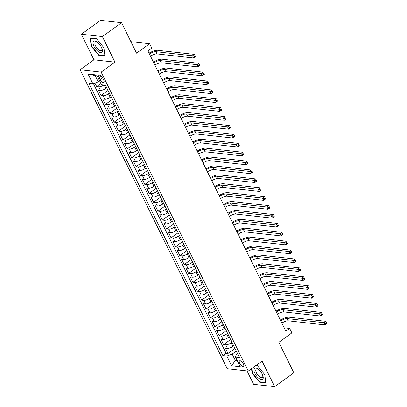 <?xml version="1.0" encoding="UTF-8"?>
<svg xmlns="http://www.w3.org/2000/svg" width="407" height="407" viewBox="0 0 407 407"><rect width="100%" height="100%" fill="white"/><g stroke="black" fill="none" stroke-linecap="round" stroke-linejoin="round"><path stroke-width="0.61" d="M243.33 363.782A3.363 1.455 -125.9 0 0 239.54 360.856A3.363 1.455 -125.9 0 0 239.692 363.375A3.363 1.455 -125.9 0 0 243.478 366.305A3.363 1.455 -125.9 0 0 243.33 363.782M247.029 370.919L253.612 384.3L274.644 386.65L293.823 372.781L278.831 342.307L291.87 332.88L289.682 328.429L284.178 327.813M80.128 69.785L227.218 368.706L248.255 371.057L101.165 72.136L80.128 69.785L93.936 59.798L114.972 62.149L102.386 36.569L81.349 34.219L93.936 59.798M81.349 34.219L100.524 20.35L121.561 22.7L136.554 53.169L149.598 43.737L130.886 41.651M102.386 36.569L121.561 22.7M94.928 83.069L96.663 86.594L100.911 83.527M106.756 87.754L105.83 88.421A4.202 1.389 153.8 0 1 100.488 90.39L98.413 90.156L101.043 95.492L108.064 90.415M111.131 96.652L110.211 97.319A4.202 1.389 -26.2 0 1 104.869 99.283L102.793 99.054L105.418 104.39L112.439 99.313M115.512 105.55L114.586 106.217A4.202 1.389 -26.2 0 1 109.244 108.181L107.168 107.947L109.798 113.288L116.819 108.206M119.887 114.443L118.966 115.11A4.202 1.389 -26.2 0 1 113.624 117.079L111.549 116.845L114.174 122.181L121.194 117.104M124.267 123.341L123.341 124.008A4.202 1.389 -26.2 0 1 117.999 125.972L115.924 125.743L118.554 131.079L125.575 126.002M128.643 132.239L127.722 132.906A4.202 1.389 -26.2 0 1 122.38 134.87L120.304 134.641L122.929 139.977L129.95 134.9M133.023 141.132L132.097 141.804A4.202 1.389 -26.2 0 1 126.755 143.768L124.679 143.534L127.31 148.87L134.33 143.793M137.398 150.03L136.477 150.697A4.202 1.389 -26.2 0 1 131.135 152.666L129.06 152.432L131.685 157.768L138.706 152.691M141.773 158.928L140.853 159.595A4.202 1.389 -26.2 0 1 135.511 161.559L133.435 161.33L136.065 166.667L143.086 161.589M146.154 167.826L145.233 168.493A4.202 1.389 -26.2 0 1 139.891 170.457L137.815 170.223L140.44 175.565L147.461 170.482M150.529 176.719L149.608 177.386A4.202 1.389 -26.2 0 1 144.266 179.355L142.191 179.121L144.816 184.457L151.842 179.38M154.909 185.617L153.988 186.284A4.202 1.389 -26.2 0 1 148.647 188.248L146.571 188.019L149.196 193.356L156.217 188.278M159.285 194.515L158.364 195.182A4.202 1.389 -26.2 0 1 153.022 197.146L150.946 196.912L153.571 202.254L160.597 197.176M163.665 203.408L162.744 204.08A4.202 1.389 -26.2 0 1 157.397 206.044L155.326 205.81L157.952 211.147L164.972 206.069M168.04 212.306L167.119 212.973A4.202 1.389 -26.2 0 1 161.777 214.937L159.702 214.708L162.327 220.045L169.353 214.967M172.42 221.205L171.5 221.871A4.202 1.389 -26.2 0 1 166.153 223.835L164.082 223.606L166.707 228.943L173.728 223.865M176.796 230.103L175.875 230.769A4.202 1.389 -26.2 0 1 170.533 232.733L168.457 232.499L171.082 237.841L178.103 232.758M181.176 238.995L180.255 239.662A4.202 1.389 -26.2 0 1 174.908 241.631L172.833 241.397L175.463 246.734L182.484 241.656M185.551 247.894L184.63 248.56A4.202 1.389 -26.2 0 1 179.289 250.524L177.213 250.295L179.838 255.632L186.859 250.554M189.932 256.792L189.006 257.458A4.202 1.389 -26.2 0 1 183.664 259.422L181.588 259.188L184.218 264.53L191.239 259.452M194.307 265.685L193.386 266.356A4.202 1.389 -26.2 0 1 188.044 268.32L185.968 268.086L188.594 273.423L195.614 268.345M198.687 274.583L197.761 275.249A4.202 1.389 -26.2 0 1 192.419 277.213L190.344 276.984L192.974 282.321L199.995 277.243M203.062 283.481L202.142 284.147A4.202 1.389 -26.2 0 1 196.8 286.111L194.724 285.882L197.349 291.219L204.37 286.141M207.443 292.379L206.517 293.045A4.202 1.389 -26.2 0 1 201.175 295.009L199.099 294.775L201.73 300.117L208.75 295.034M211.818 301.272L210.897 301.938A4.202 1.389 -26.2 0 1 205.555 303.907L203.48 303.673L206.105 309.01L213.126 303.932M216.198 310.17L215.272 310.836A4.202 1.389 -26.2 0 1 209.931 312.8L207.855 312.571L210.485 317.908L217.506 312.83M220.574 319.068L219.653 319.734A4.202 1.389 -26.2 0 1 214.311 321.698L212.235 321.464L214.86 326.806L221.881 321.723M224.949 327.961L224.028 328.632A4.202 1.389 -26.2 0 1 218.686 330.596L216.61 330.362L219.236 335.699L226.261 330.621M229.329 336.859L228.408 337.525A4.202 1.389 -26.2 0 1 223.067 339.489L220.991 339.26L223.616 344.597L230.637 339.519M149.598 43.737L151.786 48.189L147.95 50.961L285.846 331.201L289.682 328.429M99.181 77.712L100.142 79.67A3.256 1.409 -125.9 0 0 103.816 82.504A3.256 1.409 -125.9 0 0 103.668 80.062L102.706 78.108A3.256 1.409 -125.9 0 0 99.033 75.27A3.256 1.409 -125.9 0 0 99.181 77.712L101.307 76.175M237.576 353.617L236.284 354.548L235.49 357.02L239.469 357.468L105.515 85.231L101.531 84.788L96.718 75L88.075 74.033L92.893 83.822L88.909 83.374L222.868 355.611L226.847 356.054L232.188 354.09L235.256 360.317L237.22 360.536M235.49 357.02L240.303 366.809L231.664 365.842L226.847 356.054M231.954 342.195L231.034 342.862A4.202 1.389 153.8 0 1 225.692 344.831L223.616 344.597M233.704 345.757L232.784 346.423L231.034 342.862M227.579 333.302L226.658 333.969A4.202 1.389 153.8 0 1 221.311 335.933L219.236 335.699M223.199 324.404L222.278 325.071A4.202 1.389 153.8 0 1 216.936 327.035L214.86 326.806M218.824 315.506L217.903 316.173A4.202 1.389 153.8 0 1 212.556 318.142L210.485 317.908M214.443 306.613L213.522 307.28A4.202 1.389 153.8 0 1 208.18 309.244L206.105 309.01M210.068 297.715L209.147 298.382A4.202 1.389 153.8 0 1 203.805 300.346L201.73 300.117M205.688 288.817L204.767 289.484A4.202 1.389 153.8 0 1 199.425 291.448L197.349 291.219M201.312 279.919L200.392 280.586A4.202 1.389 153.8 0 1 195.05 282.555L192.974 282.321M196.932 271.026L196.011 271.693A4.202 1.389 153.8 0 1 190.669 273.657L188.594 273.423M192.557 262.128L191.636 262.795A4.202 1.389 153.8 0 1 186.294 264.759L184.218 264.53M188.176 253.23L187.256 253.897A4.202 1.389 153.8 0 1 181.914 255.866L179.838 255.632M183.801 244.337L182.88 245.004A4.202 1.389 153.8 0 1 177.538 246.968L175.463 246.734M179.426 235.439L178.5 236.106A4.202 1.389 153.8 0 1 173.158 238.07L171.082 237.841M175.046 226.541L174.125 227.208A4.202 1.389 153.8 0 1 168.783 229.172L166.707 228.943M170.67 217.643L169.744 218.31A4.202 1.389 153.8 0 1 164.403 220.279L162.327 220.045M166.29 208.75L165.369 209.417A4.202 1.389 153.8 0 1 160.027 211.381L157.952 211.147M161.915 199.852L160.989 200.519A4.202 1.389 153.8 0 1 155.647 202.483L153.571 202.254M157.534 190.954L156.614 191.621A4.202 1.389 153.8 0 1 151.272 193.59L149.196 193.356M153.159 182.061L152.233 182.728A4.202 1.389 153.8 0 1 146.891 184.692L144.816 184.457M148.779 173.163L147.858 173.83A4.202 1.389 153.8 0 1 142.516 175.793L140.44 175.565M144.404 164.265L143.483 164.932A4.202 1.389 153.8 0 1 138.136 166.895L136.065 166.667M140.023 155.367L139.102 156.034A4.202 1.389 153.8 0 1 133.761 158.002L131.685 157.768M135.648 146.474L134.727 147.141A4.202 1.389 153.8 0 1 129.38 149.104L127.31 148.87M131.268 137.576L130.347 138.243A4.202 1.389 153.8 0 1 125.005 140.206L122.929 139.977M126.892 128.678L125.972 129.345A4.202 1.389 153.8 0 1 120.63 131.313L118.554 131.079M122.512 119.785L121.591 120.452A4.202 1.389 153.8 0 1 116.249 122.415L114.174 122.181M118.137 110.887L117.216 111.554A4.202 1.389 153.8 0 1 111.874 113.517L109.798 113.288M113.757 101.989L112.836 102.656A4.202 1.389 153.8 0 1 107.494 104.619L105.418 104.39M109.381 93.091L108.46 93.758A4.202 1.389 153.8 0 1 103.119 95.726L101.043 95.492M103.826 85.043A4.202 1.389 153.8 0 1 98.738 86.828L96.663 86.594M93.407 83.633L226.089 353.281L227.991 353.495L235.017 348.417M232.784 346.423A4.202 1.389 -26.2 0 1 227.442 348.387L225.366 348.158L227.991 353.495M97.136 75.85L95.167 75.626L98.235 81.858L92.893 83.822M99.603 80.866L98.235 81.858M114.972 62.149L101.165 72.136M274.644 386.65L262.062 361.07L248.255 371.057M236.625 359.33L235.256 360.317L231.664 365.842M236.335 351.093L232.188 354.09M226.089 353.281L222.868 355.611M95.167 75.626L88.075 74.033M91.224 46.25L98.616 55.189L104.95 55.901L103.892 47.67L96.5 38.731L90.166 38.019L91.224 46.25L91.555 46.011M251.521 368.691L252.101 373.204L259.493 382.142L265.827 382.85L264.774 374.618L257.382 365.679L255.917 365.517M99.069 54.864L98.616 55.189M259.951 381.812L259.493 382.142M252.432 372.965L252.101 373.204M149.44 53.989A5.25 1.735 153.8 0 1 155.886 51.689L192.531 55.784L194.449 54.396L157.804 50.305A7.875 2.6 -26.2 0 0 149.033 53.164M150.534 56.212A5.25 1.735 153.8 0 1 156.985 53.917L193.625 58.008L192.531 55.784L194.175 56.12L194.612 57.011L195.38 56.451L194.943 55.566L194.175 56.12M194.943 55.566L195.543 56.624L193.625 58.008L194.612 57.011M101.409 47.263A6.827 2.956 -125.9 0 0 97.492 42.343A6.827 2.956 -125.9 0 0 93.478 41.529A6.827 2.956 -125.9 0 0 94.017 46.439A6.827 2.956 -125.9 0 0 100.147 52.554A6.827 2.956 -125.9 0 0 101.923 48.469A6.827 2.956 -125.9 0 0 101.409 47.263M97.894 42.674A5.169 2.239 -125.9 0 0 95.38 42.155A5.169 2.239 -125.9 0 0 95.614 46.032A5.169 2.239 -125.9 0 0 101.44 50.534A5.169 2.239 -125.9 0 0 101.735 47.985M103.861 47.629L104.874 55.51L98.733 54.823L91.575 46.164L90.547 38.187L96.612 38.863M257.972 368.996A6.827 2.956 -125.9 0 0 253.968 370.548A6.827 2.956 -125.9 0 0 259.208 378.602A6.827 2.956 -125.9 0 0 262.8 375.422A6.827 2.956 -125.9 0 0 258.369 369.291A6.827 2.956 -125.9 0 0 257.972 368.996M258.771 369.622A5.169 2.239 -125.9 0 0 256.262 369.103A5.169 2.239 -125.9 0 0 256.339 372.654A5.169 2.239 -125.9 0 0 259.758 376.928A5.169 2.239 -125.9 0 0 262.317 377.482A5.169 2.239 -125.9 0 0 262.612 374.933M265.776 382.443L259.615 381.776L252.452 373.112L251.852 368.452M255.769 365.623L257.494 365.817M264.738 374.577L265.751 382.458M153.815 62.882A5.25 1.735 153.8 0 1 160.266 60.587L196.907 64.682L198.825 63.294L162.184 59.203A7.875 2.6 -26.2 0 0 153.408 62.057M154.909 65.11A5.25 1.735 153.8 0 1 161.36 62.81L198.006 66.906L196.907 64.682L198.55 65.013L198.987 65.903L199.756 65.349L199.318 64.459L198.55 65.013M199.318 64.459L199.923 65.517L198.006 66.906L198.987 65.903M158.196 71.78A5.25 1.735 153.8 0 1 164.642 69.485L201.287 73.575L203.205 72.192L166.56 68.096A7.875 2.6 -26.2 0 0 157.789 70.955M159.29 74.003A5.25 1.735 153.8 0 1 165.741 71.708L202.381 75.804L201.287 73.575L202.93 73.911L203.368 74.802L204.136 74.247L203.698 73.357L202.93 73.911M203.698 73.357L204.299 74.415L202.381 75.804L203.368 74.802M162.571 80.678A5.25 1.735 153.8 0 1 169.022 78.383L205.662 82.473L207.58 81.09L170.94 76.994A7.875 2.6 -26.2 0 0 162.164 79.853M163.665 82.901A5.25 1.735 153.8 0 1 170.116 80.606L206.761 84.697L205.662 82.473L207.305 82.809L207.743 83.7L208.511 83.145L208.074 82.255L207.305 82.809M208.074 82.255L208.674 83.313L206.761 84.697L207.743 83.7M166.946 89.571A5.25 1.735 153.8 0 1 173.397 87.276L210.043 91.371L211.961 89.983L175.315 85.892A7.875 2.6 -26.2 0 0 166.544 88.746M168.045 91.799A5.25 1.735 153.8 0 1 174.491 89.499L211.136 93.595L210.043 91.371L211.686 91.702L212.123 92.593L212.892 92.038L212.454 91.148L211.686 91.702M212.454 91.148L213.054 92.206L211.136 93.595L212.123 92.593M171.327 98.469A5.25 1.735 153.8 0 1 177.778 96.174L214.418 100.27L216.336 98.881L179.696 94.785A7.875 2.6 -26.2 0 0 170.92 97.644M172.42 100.692A5.25 1.735 153.8 0 1 178.871 98.397L215.512 102.493L214.418 100.27L216.061 100.6L216.499 101.491L217.267 100.936L216.829 100.046L216.061 100.6M216.829 100.046L217.43 101.104L215.512 102.493L216.499 101.491M175.702 107.367A5.25 1.735 153.8 0 1 182.153 105.072L218.798 109.162L220.716 107.779L184.071 103.683A7.875 2.6 -26.2 0 0 175.3 106.542M176.801 109.59A5.25 1.735 153.8 0 1 183.247 107.295L219.892 111.391L218.798 109.162L220.441 109.498L220.879 110.389L221.647 109.834L221.205 108.944L220.441 109.498M221.205 108.944L221.81 110.002L219.892 111.391L220.879 110.389M180.082 116.265A5.25 1.735 153.8 0 1 186.533 113.965L223.173 118.061L225.091 116.672L188.451 112.581A7.875 2.6 -26.2 0 0 179.675 115.44M181.176 118.488A5.25 1.735 153.8 0 1 187.627 116.193L224.267 120.284L223.173 118.061L224.817 118.396L225.254 119.287L226.022 118.727L225.585 117.842L224.817 118.396M225.585 117.842L226.185 118.9L224.267 120.284L225.254 119.287M184.457 125.158A5.25 1.735 153.8 0 1 190.908 122.863L227.554 126.959L229.472 125.57L192.826 121.479A7.875 2.6 -26.2 0 0 184.056 124.333M185.556 127.386A5.25 1.735 153.8 0 1 192.002 125.086L228.648 129.182L227.554 126.959L229.197 127.289L229.634 128.18L230.398 127.625L229.96 126.735L229.197 127.289M229.96 126.735L230.566 127.793L228.648 129.182L229.634 128.18M188.838 134.056A5.25 1.735 153.8 0 1 195.289 131.761L231.929 135.852L233.847 134.468L197.207 130.372A7.875 2.6 -26.2 0 0 188.431 133.231M189.932 136.279A5.25 1.735 153.8 0 1 196.383 133.984L233.023 138.08L231.929 135.852L233.572 136.187L234.01 137.078L234.778 136.523L234.34 135.633L233.572 136.187M234.34 135.633L234.941 136.691L233.023 138.08L234.01 137.078M193.213 142.954A5.25 1.735 153.8 0 1 199.664 140.659L236.309 144.75L238.227 143.366L201.582 139.27A7.875 2.6 -26.2 0 0 192.811 142.129M194.307 145.177A5.25 1.735 153.8 0 1 200.758 142.882L237.403 146.973L236.309 144.75L237.953 145.085L238.39 145.976L239.153 145.421L238.716 144.531L237.953 145.085M238.716 144.531L239.321 145.589L237.403 146.973L238.39 145.976M197.593 151.847A5.25 1.735 153.8 0 1 204.044 149.552L240.685 153.648L242.603 152.259L205.962 148.168A7.875 2.6 -26.2 0 0 197.186 151.022M198.687 154.075A5.25 1.735 153.8 0 1 205.138 151.775L241.778 155.871L240.685 153.648L242.328 153.978L242.765 154.869L243.534 154.314L243.096 153.424L242.328 153.978M243.096 153.424L243.696 154.482L241.778 155.871L242.765 154.869M201.969 160.745A5.25 1.735 153.8 0 1 208.42 158.45L245.065 162.546L246.983 161.157L210.338 157.061A7.875 2.6 -26.2 0 0 201.567 159.92M203.062 162.968A5.25 1.735 153.8 0 1 209.513 160.673L246.159 164.769L245.065 162.546L246.708 162.876L247.146 163.767L247.909 163.212L247.471 162.322L246.708 162.876M247.471 162.322L248.077 163.38L246.159 164.769L247.146 163.767M206.349 169.643A5.25 1.735 153.8 0 1 212.8 167.348L249.44 171.439L251.358 170.055L214.718 165.959A7.875 2.6 -26.2 0 0 205.942 168.819M207.443 171.866A5.25 1.735 153.8 0 1 213.894 169.571L250.534 173.662L249.44 171.439L251.083 171.774L251.521 172.665L252.289 172.11L251.852 171.22L251.083 171.774M251.852 171.22L252.452 172.278L250.534 173.662L251.521 172.665M210.724 178.541A5.25 1.735 153.8 0 1 217.175 176.241L253.82 180.337L255.738 178.948L219.093 174.857A7.875 2.6 -26.2 0 0 210.317 177.717M211.818 180.764A5.25 1.735 153.8 0 1 218.269 178.47L254.914 182.56L253.82 180.337L255.459 180.672L255.901 181.558L256.664 181.003L256.227 180.118L255.459 180.672M256.227 180.118L256.832 181.176L254.914 182.56L255.901 181.558M215.105 187.434A5.25 1.735 153.8 0 1 221.556 185.139L258.196 189.235L260.114 187.846L223.474 183.75A7.875 2.6 -26.2 0 0 214.698 186.61M216.198 189.662A5.25 1.735 153.8 0 1 222.649 187.362L259.29 191.458L258.196 189.235L259.839 189.565L260.277 190.456L261.045 189.901L260.607 189.011L259.839 189.565M260.607 189.011L261.208 190.069L259.29 191.458L260.277 190.456M219.48 196.332A5.25 1.735 153.8 0 1 225.931 194.037L262.576 198.128L264.489 196.744L227.849 192.648A7.875 2.6 -26.2 0 0 219.073 195.508M220.574 198.555A5.25 1.735 153.8 0 1 227.025 196.26L263.67 200.356L262.576 198.128L264.214 198.463L264.652 199.354L265.42 198.799L264.982 197.909L264.214 198.463M264.982 197.909L265.588 198.967L263.67 200.356L264.652 199.354M223.86 205.23A5.25 1.735 153.8 0 1 230.311 202.935L266.951 207.026L268.869 205.642L232.224 201.546A7.875 2.6 -26.2 0 0 223.453 204.406M224.954 207.453A5.25 1.735 153.8 0 1 231.405 205.159L268.045 209.249L266.951 207.026L268.595 207.361L269.032 208.252L269.8 207.697L269.363 206.807L268.595 207.361M269.363 206.807L269.963 207.865L268.045 209.249L269.032 208.252M228.235 214.123A5.25 1.735 153.8 0 1 234.686 211.828L271.327 215.924L273.245 214.535L236.604 210.444A7.875 2.6 -26.2 0 0 227.828 213.299M229.329 216.351A5.25 1.735 153.8 0 1 235.78 214.051L272.425 218.147L271.327 215.924L272.97 216.254L273.407 217.145L274.176 216.59L273.738 215.7L272.97 216.254M273.738 215.7L274.343 216.758L272.425 218.147L273.407 217.145M232.616 223.021A5.25 1.735 153.8 0 1 239.062 220.726L275.707 224.822L277.625 223.433L240.98 219.337A7.875 2.6 -26.2 0 0 232.209 222.197M233.71 225.244A5.25 1.735 153.8 0 1 240.161 222.95L276.801 227.045L275.707 224.822L277.35 225.152L277.788 226.043L278.556 225.488L278.118 224.598L277.35 225.152M278.118 224.598L278.719 225.656L276.801 227.045L277.788 226.043M236.991 231.919A5.25 1.735 153.8 0 1 243.442 229.624L280.082 233.715L282 232.331L245.36 228.235A7.875 2.6 -26.2 0 0 236.584 231.095M238.085 234.142A5.25 1.735 153.8 0 1 244.536 231.848L281.181 235.938L280.082 233.715L281.725 234.05L282.163 234.941L282.931 234.386L282.494 233.496L281.725 234.05M282.494 233.496L283.099 234.554L281.181 235.938L282.163 234.941M241.371 240.817A5.25 1.735 153.8 0 1 247.817 238.517L284.462 242.613L286.38 241.224L249.735 237.133A7.875 2.6 -26.2 0 0 240.964 239.993M242.465 243.04A5.25 1.735 153.8 0 1 248.916 240.746L285.556 244.836L284.462 242.613L286.106 242.948L286.543 243.834L287.311 243.279L286.874 242.394L286.106 242.948M286.874 242.394L287.474 243.452L285.556 244.836L286.543 243.834M245.747 249.71A5.25 1.735 153.8 0 1 252.198 247.415L288.838 251.511L290.756 250.122L254.116 246.026A7.875 2.6 -26.2 0 0 245.34 248.886M246.84 251.933A5.25 1.735 153.8 0 1 253.291 249.639L289.937 253.734L288.838 251.511L290.481 251.841L290.919 252.732L291.687 252.177L291.249 251.287L290.481 251.841M291.249 251.287L291.85 252.345L289.937 253.734L290.919 252.732M250.122 258.608A5.25 1.735 153.8 0 1 256.573 256.313L293.218 260.404L295.136 259.02L258.491 254.924A7.875 2.6 -26.2 0 0 249.72 257.784M251.221 260.831A5.25 1.735 153.8 0 1 257.667 258.537L294.312 262.632L293.218 260.404L294.861 260.739L295.299 261.63L296.067 261.075L295.63 260.185L294.861 260.739M295.63 260.185L296.23 261.243L294.312 262.632L295.299 261.63M254.502 267.506A5.25 1.735 153.8 0 1 260.953 265.211L297.593 269.302L299.511 267.918L262.871 263.822A7.875 2.6 -26.2 0 0 254.095 266.682M255.596 269.729A5.25 1.735 153.8 0 1 262.047 267.435L298.687 271.525L297.593 269.302L299.237 269.638L299.674 270.528L300.442 269.973L300.005 269.083L299.237 269.638M300.005 269.083L300.605 270.141L298.687 271.525L299.674 270.528M258.877 276.399A5.25 1.735 153.8 0 1 265.328 274.104L301.974 278.2L303.892 276.811L267.246 272.721A7.875 2.6 -26.2 0 0 258.476 275.575M259.976 278.627A5.25 1.735 153.8 0 1 266.422 276.328L303.067 280.423L301.974 278.2L303.617 278.53L304.054 279.421L304.823 278.866L304.38 277.976L303.617 278.53M304.38 277.976L304.985 279.034L303.067 280.423L304.054 279.421M263.258 285.297A5.25 1.735 153.8 0 1 269.709 283.002L306.349 287.098L308.267 285.709L271.627 281.613A7.875 2.6 -26.2 0 0 262.851 284.473M264.352 287.52A5.25 1.735 153.8 0 1 270.803 285.226L307.443 289.321L306.349 287.098L307.992 287.428L308.43 288.319L309.198 287.764L308.76 286.874L307.992 287.428M308.76 286.874L309.361 287.932L307.443 289.321L308.43 288.319M267.633 294.195A5.25 1.735 153.8 0 1 274.084 291.9L310.729 295.991L312.647 294.607L276.002 290.512A7.875 2.6 -26.2 0 0 267.231 293.371M268.732 296.418A5.25 1.735 153.8 0 1 275.178 294.124L311.823 298.214L310.729 295.991L312.373 296.327L312.81 297.217L313.573 296.662L313.136 295.772L312.373 296.327M313.136 295.772L313.741 296.83L311.823 298.214L312.81 297.217M272.013 303.093A5.25 1.735 153.8 0 1 278.464 300.793L315.104 304.889L317.022 303.5L280.382 299.41A7.875 2.6 -26.2 0 0 271.606 302.269M273.107 305.316A5.25 1.735 153.8 0 1 279.558 303.022L316.198 307.112L315.104 304.889L316.748 305.225L317.185 306.11L317.953 305.555L317.516 304.67L316.748 305.225M317.516 304.67L318.116 305.728L316.198 307.112L317.185 306.11M276.389 311.986A5.25 1.735 153.8 0 1 282.84 309.691L319.485 313.787L321.403 312.398L284.758 308.303A7.875 2.6 -26.2 0 0 275.987 311.162M277.482 314.209A5.25 1.735 153.8 0 1 283.933 311.915L320.579 316.01L319.485 313.787L321.128 314.118L321.566 315.008L322.329 314.453L321.891 313.563L321.128 314.118M321.891 313.563L322.497 314.621L320.579 316.01L321.566 315.008M280.769 320.884A5.25 1.735 153.8 0 1 287.22 318.589L323.86 322.68L325.778 321.296L289.138 317.201A7.875 2.6 -26.2 0 0 280.362 320.06M281.863 323.107A5.25 1.735 153.8 0 1 288.314 320.813L324.954 324.908L323.86 322.68L325.503 323.016L325.941 323.906L326.709 323.351L326.272 322.461L325.503 323.016M326.272 322.461L326.872 323.519L324.954 324.908L325.941 323.906M228.408 337.525L226.658 333.969M224.028 328.632L222.278 325.071M219.653 319.734L217.903 316.173M215.272 310.836L213.522 307.28M210.897 301.938L209.147 298.382M206.517 293.045L204.767 289.484M202.142 284.147L200.392 280.586M197.761 275.249L196.011 271.693M193.386 266.356L191.636 262.795M189.006 257.458L187.256 253.897M184.63 248.56L182.88 245.004M180.255 239.662L178.5 236.106M175.875 230.769L174.125 227.208M171.5 221.871L169.744 218.31M167.119 212.973L165.369 209.417M162.744 204.08L160.989 200.519M158.364 195.182L156.614 191.621M153.988 186.284L152.233 182.728M149.608 177.386L147.858 173.83M145.233 168.493L143.483 164.932M140.853 159.595L139.102 156.034M136.477 150.697L134.727 147.141M132.097 141.804L130.347 138.243M127.722 132.906L125.972 129.345M123.341 124.008L121.591 120.452M118.966 115.11L117.216 111.554M114.586 106.217L112.836 102.656M110.211 97.319L108.46 93.758M105.83 88.421L104.192 85.083M100.488 90.39L98.738 86.828M227.442 348.387L225.692 344.831M223.067 339.489L221.311 335.933M218.686 330.596L216.936 327.035M214.311 321.698L212.556 318.142M209.931 312.8L208.18 309.244M205.555 303.907L203.805 300.346M201.175 295.009L199.425 291.448M196.8 286.111L195.05 282.555M192.419 277.213L190.669 273.657M188.044 268.32L186.294 264.759M183.664 259.422L181.914 255.866M179.289 250.524L177.538 246.968M174.908 241.631L173.158 238.07M170.533 232.733L168.783 229.172M166.153 223.835L164.403 220.279M161.777 214.937L160.027 211.381M157.397 206.044L155.647 202.483M153.022 197.146L151.272 193.59M148.647 188.248L146.891 184.692M144.266 179.355L142.516 175.793M139.891 170.457L138.136 166.895M135.511 161.559L133.761 158.002M131.135 152.666L129.38 149.104M126.755 143.768L125.005 140.206M122.38 134.87L120.63 131.313M117.999 125.972L116.249 122.415M113.624 117.079L111.874 113.517M109.244 108.181L107.494 104.619M104.869 99.283L103.119 95.726M102.595 77.895L100.142 79.67M155.886 51.689L156.985 53.917M160.266 60.587L161.36 62.81M164.642 69.485L165.741 71.708M169.022 78.383L170.116 80.606M173.397 87.276L174.491 89.499M177.778 96.174L178.871 98.397M182.153 105.072L183.247 107.295M186.533 113.965L187.627 116.193M190.908 122.863L192.002 125.086M195.289 131.761L196.383 133.984M199.664 140.659L200.758 142.882M204.044 149.552L205.138 151.775M208.42 158.45L209.513 160.673M212.8 167.348L213.894 169.571M217.175 176.241L218.269 178.47M221.556 185.139L222.649 187.362M225.931 194.037L227.025 196.26M230.311 202.935L231.405 205.159M234.686 211.828L235.78 214.051M239.062 220.726L240.161 222.95M243.442 229.624L244.536 231.848M247.817 238.517L248.916 240.746M252.198 247.415L253.291 249.639M256.573 256.313L257.667 258.537M260.953 265.211L262.047 267.435M265.328 274.104L266.422 276.328M269.709 283.002L270.803 285.226M274.084 291.9L275.178 294.124M278.464 300.793L279.558 303.022M282.84 309.691L283.933 311.915M287.22 318.589L288.314 320.813"/></g></svg>
